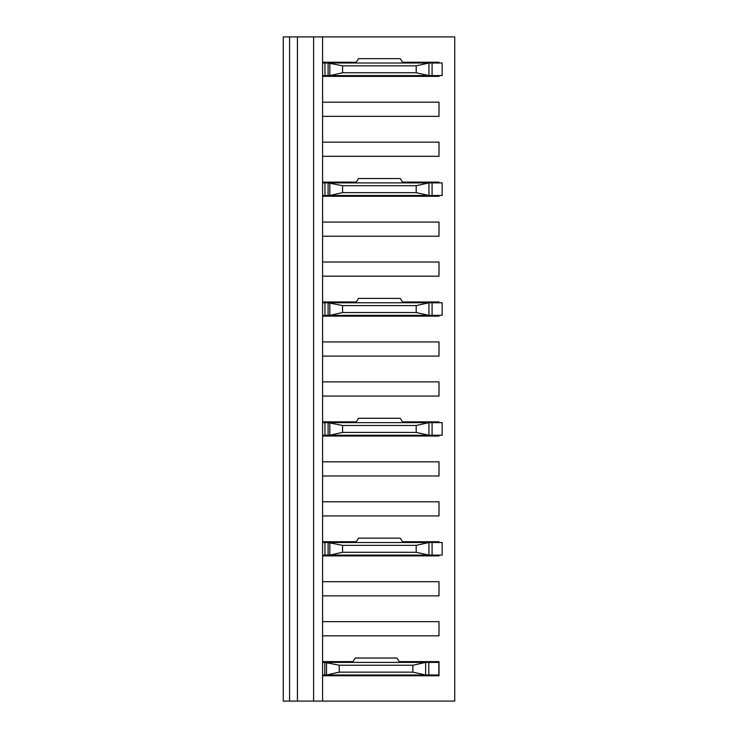 <?xml version="1.0" encoding="UTF-8"?>
<svg xmlns="http://www.w3.org/2000/svg" width="738" height="738" viewBox="0 0 738 738"><rect width="100%" height="100%" fill="white"/><g stroke="black" fill="none" stroke-linecap="round" stroke-linejoin="round"><path stroke-width="1.11" d="M439.009 75.599L439.009 76.383L322.589 76.383L322.589 62.232L356.279 62.232M402.487 62.232L439.009 62.232L439.009 63.016M439.009 116.346L322.589 116.346L322.589 102.185L439.009 102.185L439.009 116.346M439.009 156.308L322.589 156.308L322.589 142.148L439.009 142.148L439.009 156.308M439.009 195.478L439.009 196.262L322.589 196.262L322.589 182.102L356.279 182.102M402.487 182.102L439.009 182.102L439.009 182.895M439.009 236.225L322.589 236.225L322.589 222.064L439.009 222.064L439.009 236.225M439.009 276.178L322.589 276.178L322.589 262.027L439.009 262.027L439.009 276.178M439.009 315.357L439.009 316.141L322.589 316.141L322.589 301.98L356.279 301.98M402.487 301.98L439.009 301.98L439.009 302.764M439.009 356.103L322.589 356.103L322.589 341.943L439.009 341.943L439.009 356.103M439.009 396.057L322.589 396.057L322.589 381.897L439.009 381.897L439.009 396.057M439.009 435.236L439.009 436.02L322.589 436.02L322.589 421.859L356.279 421.859M402.487 421.859L439.009 421.859L439.009 422.643M439.009 475.973L322.589 475.973L322.589 461.822L439.009 461.822L439.009 475.973M439.009 515.936L322.589 515.936L322.589 501.775L439.009 501.775L439.009 515.936M439.009 555.105L439.009 555.899L322.589 555.899L322.589 541.738L356.279 541.738M402.487 541.738L439.009 541.738L439.009 542.522M439.009 595.852L322.589 595.852L322.589 581.692L439.009 581.692L439.009 595.852M439.009 635.815L322.589 635.815L322.589 621.654L439.009 621.654L439.009 635.815M399.184 661.617L439.009 661.617L439.009 675.768L322.589 675.768L322.589 701.1L454.737 701.1L454.737 36.9L322.589 36.9L322.589 62.232M322.589 76.383L322.589 102.185M322.589 116.346L322.589 142.148M322.589 156.308L322.589 182.102M322.589 196.262L322.589 222.064M322.589 236.225L322.589 262.027M322.589 276.178L322.589 301.98M322.589 316.141L322.589 341.943M322.589 356.103L322.589 381.897M322.589 396.057L322.589 421.859M322.589 436.02L322.589 461.822M322.589 475.973L322.589 501.775M322.589 515.936L322.589 541.738M322.589 555.899L322.589 581.692M322.589 595.852L322.589 621.654M322.589 635.815L322.589 661.617L352.976 661.617M322.589 36.9L313.604 36.9L313.604 701.1L283.263 701.1L283.263 36.9L289.554 36.9L289.554 701.1M322.589 701.1L313.604 701.1M322.589 675.768L322.589 661.617M313.604 36.9L297.423 36.9L297.423 701.1M297.423 36.9L289.554 36.9M412.893 672.152L425.632 674.984L438.852 674.984L438.852 662.401L425.632 662.401L425.632 674.984L326.528 674.984L326.528 662.401L425.632 662.401L412.893 665.233L339.268 665.233L339.268 672.152L412.893 672.152L412.893 665.233M322.589 674.984L326.528 674.984L339.268 672.152M324.794 674.984L324.794 662.401L322.589 662.401M324.794 662.401L339.268 665.233M390.236 674.984L390.236 675.768M361.924 675.768L361.924 675.141L390.236 675.141M352.478 662.401L355.236 658.028L396.924 658.028L399.673 662.401M322.589 555.105L324.951 555.105L324.951 542.522L322.589 542.522M416.195 552.273L428.935 555.105L442.154 555.105L442.154 542.522L428.935 542.522L428.935 555.105L329.831 555.105L329.831 542.522L428.935 542.522L416.195 545.354L342.57 545.354L342.57 552.273L416.195 552.273L416.195 545.354M324.951 555.105L329.831 555.105L342.57 552.273M328.096 555.105L328.096 542.522L324.951 542.522M328.096 542.522L342.57 545.354M393.538 555.105L393.538 555.899M365.227 555.899L365.227 555.262L393.538 555.262M355.79 542.522L358.539 538.15L400.227 538.15L402.985 542.522M322.589 435.236L324.951 435.236L324.951 422.643L322.589 422.643M416.195 432.403L428.935 435.236L442.154 435.236L442.154 422.643L428.935 422.643L428.935 435.236L329.831 435.236L329.831 422.643L428.935 422.643L416.195 425.475L342.57 425.475L342.57 432.403L416.195 432.403L416.195 425.475M324.951 435.236L329.831 435.236L342.57 432.403M328.096 435.236L328.096 422.643L324.951 422.643M328.096 422.643L342.57 425.475M393.538 435.236L393.538 436.02M365.227 436.02L365.227 435.392L393.538 435.392M355.79 422.643L358.539 418.271L400.227 418.271L402.985 422.643M322.589 315.357L324.951 315.357L324.951 302.764L322.589 302.764M416.195 312.525L428.935 315.357L442.154 315.357L442.154 302.764L428.935 302.764L428.935 315.357L329.831 315.357L329.831 302.764L428.935 302.764L416.195 305.597L342.57 305.597L342.57 312.525L416.195 312.525L416.195 305.597M324.951 315.357L329.831 315.357L342.57 312.525M328.096 315.357L328.096 302.764L324.951 302.764M328.096 302.764L342.57 305.597M393.538 315.357L393.538 316.141M365.227 316.141L365.227 315.513L393.538 315.513M355.79 302.764L358.539 298.392L400.227 298.392L402.985 302.764M322.589 195.478L324.951 195.478L324.951 182.895L322.589 182.895M416.195 192.646L428.935 195.478L442.154 195.478L442.154 182.895L428.935 182.895L428.935 195.478L329.831 195.478L329.831 182.895L428.935 182.895L416.195 185.727L342.57 185.727L342.57 192.646L416.195 192.646L416.195 185.727M324.951 195.478L329.831 195.478L342.57 192.646M328.096 195.478L328.096 182.895L324.951 182.895M328.096 182.895L342.57 185.727M393.538 195.478L393.538 196.262M365.227 196.262L365.227 195.635L393.538 195.635M355.79 182.895L358.539 178.513L400.227 178.513L402.985 182.895M322.589 75.599L324.951 75.599L324.951 63.016L322.589 63.016M416.195 72.767L428.935 75.599L442.154 75.599L442.154 63.016L428.935 63.016L428.935 75.599L329.831 75.599L329.831 63.016L428.935 63.016L416.195 65.848L342.57 65.848L342.57 72.767L416.195 72.767L416.195 65.848M324.951 75.599L329.831 75.599L342.57 72.767M328.096 75.599L328.096 63.016L324.951 63.016M328.096 63.016L342.57 65.848M393.538 75.599L393.538 76.383M365.227 76.383L365.227 75.756L393.538 75.756M355.79 63.016L358.539 58.643L400.227 58.643L402.985 63.016M428.778 674.984L428.778 662.401M432.081 555.105L432.081 542.522M432.081 435.236L432.081 422.643M432.081 315.357L432.081 302.764M432.081 195.478L432.081 182.895M432.081 75.599L432.081 63.016M401.094 662.401L400.227 661.617M344.462 662.401L343.567 661.617M328.724 662.401L329.618 661.617M404.396 542.522L403.529 541.738M347.764 542.522L346.869 541.738M332.026 542.522L332.921 541.738M404.396 422.643L403.529 421.859M347.764 422.643L346.869 421.859M332.026 422.643L332.921 421.859M404.396 302.764L403.529 301.98M347.764 302.764L346.869 301.98M332.026 302.764L332.921 301.98M404.396 182.895L403.529 182.102M347.764 182.895L346.869 182.102M332.026 182.895L332.921 182.102M404.396 63.016L403.529 62.232M347.764 63.016L346.869 62.232M332.026 63.016L332.921 62.232"/></g></svg>
